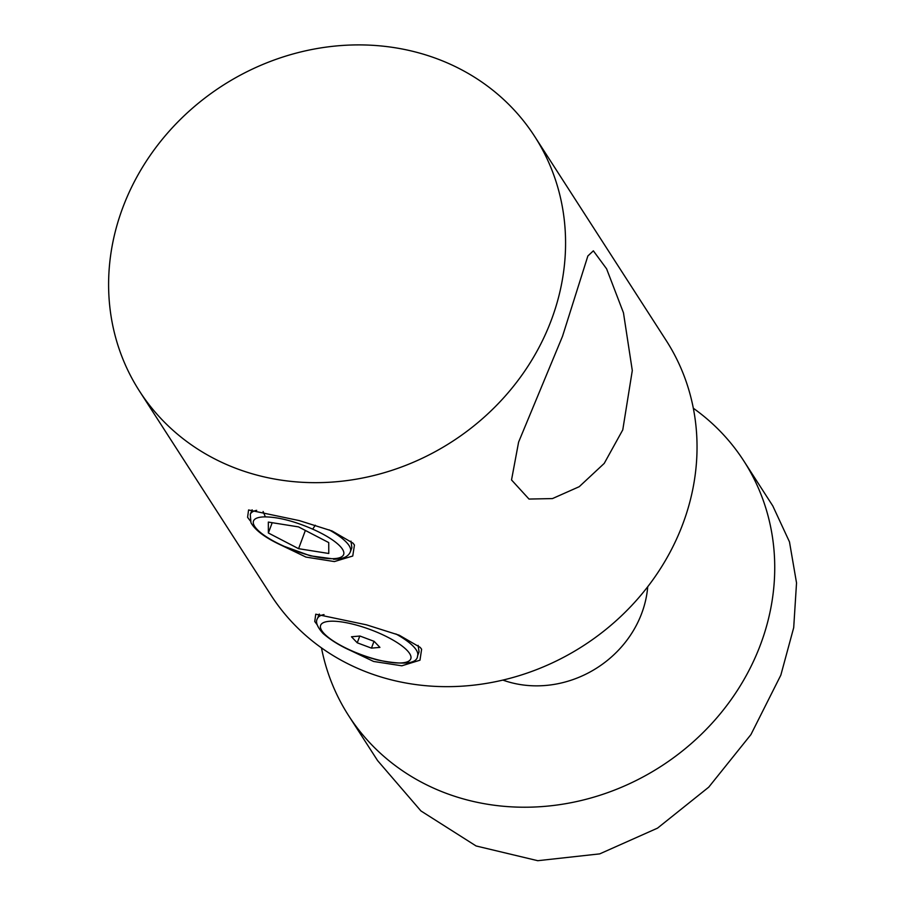 <?xml version="1.0" encoding="UTF-8"?>
<svg xmlns="http://www.w3.org/2000/svg" width="906" height="906" viewBox="0 0 906 906"><rect width="100%" height="100%" fill="white"/><g stroke="black" fill="none" stroke-linecap="round" stroke-linejoin="round"><path stroke-width="1.36" d="M647.722 586.737A104.711 94.349 147.2 0 1 641.799 613.124A104.711 94.349 147.2 0 1 502.864 680.089M693.328 408.244A235.073 211.8 147.2 0 1 743.849 461.007A235.073 211.8 147.2 0 1 760.746 643.962A235.073 211.8 147.2 0 1 566.137 803.611A235.073 211.8 147.2 0 1 348.651 715.683A235.073 211.8 147.2 0 1 321.471 647.881M743.849 461.007L772.795 505.922L789.477 541.867L796.533 582.909L793.701 627.665L780.836 675.14L750.927 734.585L708.73 787.167L657.518 828.141L599.738 853.871L537.756 860.7L476.092 845.966L420.928 810.938L377.598 760.598L348.651 715.683M250.215 520.825L247.587 517.303L248.572 509.965L299.32 520.61L332.117 530.995L353.034 543.158L354.45 545.016L352.751 556.024L334.393 561.573L305.945 557.088L276.647 543M329.116 529.851A53.431 14.813 20.4 0 1 349.093 545.616A53.431 14.813 20.4 0 1 350.418 551.595L351.868 547.722L350.984 541.154M317.315 624.959L314.756 621.527L315.741 614.189L366.477 624.834L399.274 635.219L420.203 647.382L421.618 649.24L419.976 660.202L401.834 665.797L373.623 661.471L344.416 647.609M324.02 614.574A53.431 14.813 -159.6 0 0 317.417 618.651C315.265 621.844 317.111 626.759 322.955 633.373C336.081 644.8 354.257 653.668 377.451 659.976C403.838 665.197 417.202 663.838 417.564 655.899L419.036 651.946L418.153 645.378M258.357 475.48A235.073 211.8 -32.8 0 0 551.584 319.399A235.073 211.8 -32.8 0 0 534.687 136.444A235.073 211.8 -32.8 0 0 415.82 52.084A235.073 211.8 -32.8 0 0 122.593 208.165A235.073 211.8 -32.8 0 0 139.49 391.12A235.073 211.8 -32.8 0 0 258.357 475.48M331.732 558.696L310.418 555.842L284.416 546.42C302.683 554.37 318.448 558.458 331.732 558.696A48.086 13.33 -159.6 0 0 342.434 549.161A48.086 13.33 -159.6 0 0 312.695 529.149L315.277 525.231M252.128 509.818L250.271 514.359A53.431 14.813 20.4 0 1 256.681 510.327M562.501 336.341L587.869 255.968L593.362 250.826L606.612 268.844L623.464 312.796L632.297 370.531L622.773 429.863L604.223 463.408L579.228 486.692L552.456 498.583L529.002 499.059L511.528 479.954L518.606 442.105L562.501 336.341M139.49 391.12L270.951 595.117A235.073 211.8 -32.8 0 0 488.436 683.045A235.073 211.8 -32.8 0 0 683.045 523.396A235.073 211.8 -32.8 0 0 666.148 340.43L534.687 136.444M319.297 614.053L317.417 618.651M298.584 548.685L328.776 553.487L328.742 542.592L298.527 526.896L268.335 522.082L268.369 532.988L298.584 548.685L305.367 530.452M312.695 529.149C294.439 521.21 278.663 517.122 265.379 516.884A48.086 13.33 -159.6 0 0 284.416 546.42M263.102 511.505L265.379 516.884M272.196 522.705L268.369 532.988M351.483 636.771L357.247 642.807L371.46 648.13L379.92 647.394L374.155 641.357L359.942 636.035L351.483 636.771M374.008 641.301L371.46 648.13M359.761 636.057L357.247 642.807M354.405 624.551A48.086 13.33 -159.6 0 0 321.823 630.701A48.086 13.33 -159.6 0 0 376.998 659.625A48.086 13.33 -159.6 0 0 409.58 653.464A48.086 13.33 -159.6 0 0 354.405 624.551M417.564 655.899A53.431 14.813 -159.6 0 0 395.865 633.928M333.499 559.229C342.887 559.206 348.527 556.669 350.418 551.595M284.042 546.499C266.353 538.583 255.322 530.633 250.951 522.66L250.271 514.359"/></g></svg>
